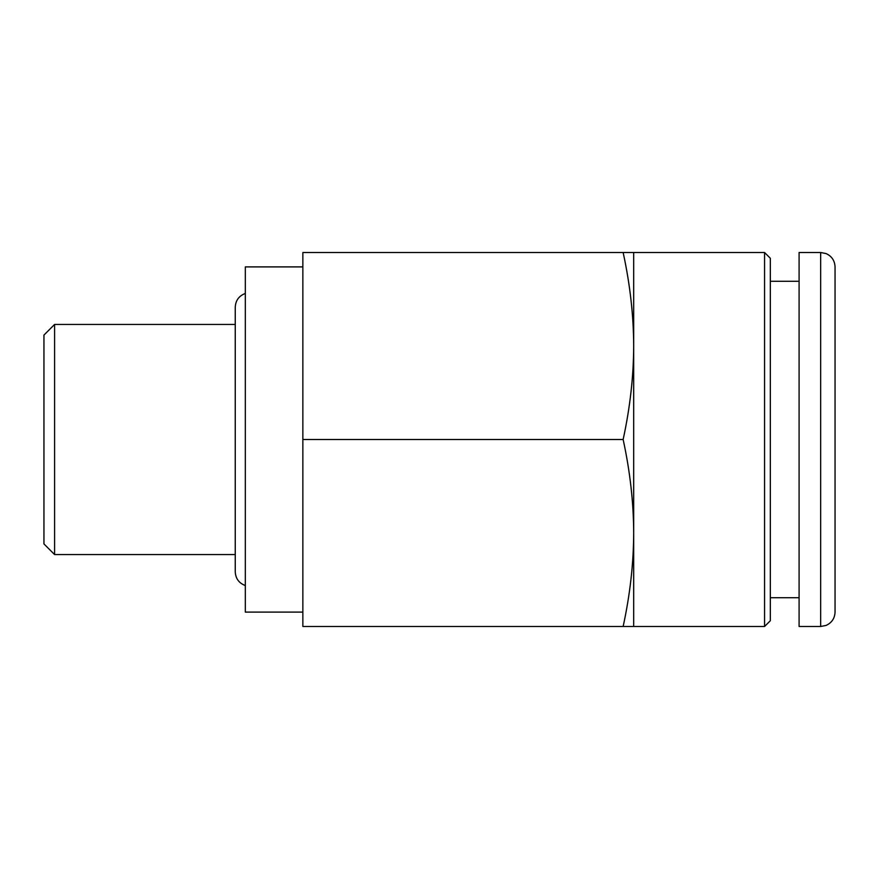 <?xml version="1.0" encoding="UTF-8"?>
<svg xmlns="http://www.w3.org/2000/svg" width="879" height="879" viewBox="0 0 879 879"><rect width="100%" height="100%" fill="white"/><g stroke="black" fill="none" stroke-linecap="round" stroke-linejoin="round"><path stroke-width="1.32" d="M54.597 324.428L43.95 335.075L43.95 543.925L54.597 554.572L54.597 324.428L235.253 324.428M764.565 626.485L770.323 620.739L770.323 258.261L764.565 252.515L764.565 626.485L623.145 626.485C630.089 594.446 633.594 563.274 633.682 532.993L633.682 626.485M633.682 346.007L633.682 532.993C633.594 502.711 630.089 471.551 623.145 439.5C630.089 407.449 633.594 376.289 633.682 346.007C633.594 315.726 630.089 284.554 623.145 252.515L633.682 252.515L633.682 346.007M835.05 353.193L835.05 266.897C834.764 260.634 831.765 256.185 826.062 253.57L820.667 252.515L820.667 626.485L826.062 625.43C831.765 622.815 834.764 618.366 835.05 612.103L835.05 353.193M820.667 252.515L799.088 252.515L799.088 626.485L820.667 626.485M245.318 293.454C238.978 295.838 235.627 300.409 235.253 307.167L235.253 571.833C235.627 578.591 238.978 583.162 245.318 585.546M623.145 252.515L302.859 252.515L302.859 626.485L623.145 626.485M302.859 439.5L623.145 439.5M302.859 266.897L245.318 266.897L245.318 612.103L302.859 612.103M54.597 554.572L235.253 554.572M764.565 252.515L633.682 252.515M799.088 281.28L770.323 281.28M799.088 597.72L770.323 597.72"/></g></svg>
